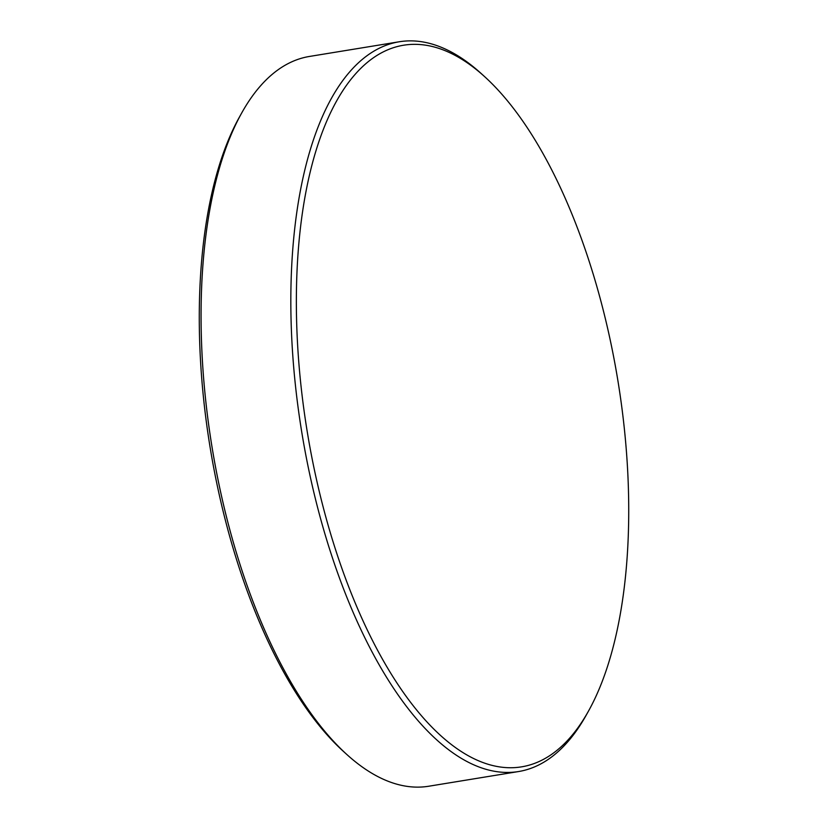 <?xml version="1.0" encoding="UTF-8"?>
<svg xmlns="http://www.w3.org/2000/svg" width="828" height="828" viewBox="0 0 828 828"><rect width="100%" height="100%" fill="white"/><g stroke="black" fill="none" stroke-linecap="round" stroke-linejoin="round"><path stroke-width="1.24" d="M588.491 711.086L586.245 715.123A369.733 159.173 -99.3 0 1 567.78 741.795A369.733 159.173 -99.3 0 1 518.535 771.551L428.769 786.227A369.733 159.173 -99.3 0 1 346.611 754.298A369.733 159.173 -99.3 0 1 212.02 447.016A369.733 159.173 -99.3 0 1 241.755 112.877A369.733 159.173 -99.3 0 1 260.22 86.205A369.733 159.173 -99.3 0 1 309.465 56.449L399.231 41.773A369.733 159.173 -99.3 0 1 481.389 73.702L484.804 76.807A365.624 157.403 -99.3 0 1 617.895 380.663A365.624 157.403 -99.3 0 1 588.491 711.086A365.624 157.403 -99.3 0 1 570.233 737.469A365.624 157.403 -99.3 0 1 336.002 551.024A365.624 157.403 -99.3 0 1 354.87 74.655A365.624 157.403 -99.3 0 1 484.804 76.807M518.535 771.551A369.733 159.173 -99.3 0 1 314.247 494.078A369.733 159.173 -99.3 0 1 349.996 71.529A369.733 159.173 -99.3 0 1 399.231 41.773M346.611 754.298L343.196 751.193A365.624 157.403 -99.3 0 1 210.105 447.337A365.624 157.403 -99.3 0 1 239.509 116.914L241.755 112.877"/></g></svg>
